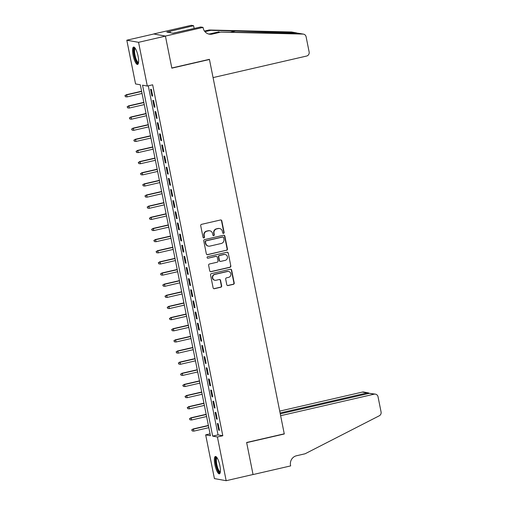 <?xml version="1.0" encoding="UTF-8"?>
<svg xmlns="http://www.w3.org/2000/svg" width="506" height="506" viewBox="0 0 506 506"><rect width="100%" height="100%" fill="white"/><g stroke="black" fill="none" stroke-linecap="round" stroke-linejoin="round"><path stroke-width="0.76" d="M223.544 233.38A0.784 0.753 100.2 0 0 224.133 232.444L221.805 220.825A1.12 1.075 100.2 0 0 220.534 219.977L201.546 224.348A1.12 1.075 100.2 0 0 200.705 225.682L203.026 237.301A0.784 0.753 100.2 0 0 203.918 237.902A0.784 0.753 100.2 0 0 204.506 236.966L204.209 235.461A3.586 3.441 100.2 0 1 206.884 231.185L208.466 230.818A3.586 3.441 100.2 0 1 212.539 233.538L212.843 235.043A0.784 0.753 100.2 0 0 213.734 235.638A0.784 0.753 100.2 0 0 214.316 234.702L214.019 233.203A3.586 3.441 100.2 0 1 216.695 228.921L218.276 228.56A3.586 3.441 100.2 0 1 222.355 231.28L222.653 232.785A0.784 0.753 100.2 0 0 223.544 233.38M223.095 233.342A0.784 0.753 100.2 0 0 223.81 232.387L221.489 220.768A1.12 1.075 100.2 0 0 220.793 219.946M203.475 237.858A0.784 0.753 100.2 0 0 204.19 236.909L203.886 235.404L204.209 235.461M213.285 235.6A0.784 0.753 100.2 0 0 214 234.645L213.703 233.146L214.019 233.203M214.917 464.717A8.912 2.328 77 0 1 215.392 456.475A8.912 2.328 77 0 1 219.87 465.609A8.912 2.328 77 0 1 219.395 473.85A8.912 2.328 77 0 1 214.917 464.717M133.103 55.306A8.912 2.328 77 0 1 133.584 47.064A8.912 2.328 77 0 1 138.062 56.191A8.912 2.328 77 0 1 137.581 64.433A8.912 2.328 77 0 1 133.103 55.306M226.789 284.707A1.12 1.075 100.2 0 0 228.067 285.555L233.392 284.328A1.12 1.075 100.2 0 0 234.227 282.993L231.653 270.09A1.12 1.075 100.2 0 0 230.375 269.236L211.388 273.613A1.12 1.075 100.2 0 0 210.553 274.948L213.127 287.851A1.12 1.075 100.2 0 0 214.405 288.705L220.837 287.218A1.12 1.075 100.2 0 0 221.672 285.884L220.572 280.362A1.12 1.075 100.2 0 0 219.3 279.508L216.106 280.248A2.998 2.878 100.2 0 1 212.64 277.396A2.998 2.878 100.2 0 1 214.936 274.397L227.441 271.513A2.998 2.878 100.2 0 1 230.907 274.366A2.998 2.878 100.2 0 1 228.611 277.364L226.524 277.845A1.12 1.075 100.2 0 0 225.689 279.185L226.789 284.707M203.045 27.406L165.424 36.071L171.8 67.994L209.421 59.328L213.07 77.595L306.579 56.058A3.428 3.289 100.2 0 0 309.141 51.973L306.098 36.767A3.428 3.289 100.2 0 0 302.999 34.085L220.844 32.106L212.248 34.085A8.001 7.672 -79.8 0 1 209.275 34.161A8.001 7.672 -79.8 0 1 203.165 28.02L203.045 27.406L200.743 26.995L172.932 33.194L166.803 32.093L193.596 25.711L191.293 25.3L153.672 33.965L165.437 36.128L171.831 68.158L209.452 59.493L284.252 433.819L246.631 442.484L253.032 474.508L226.163 480.7L214.411 478.594L205.676 434.863L210.439 435.717L140.314 84.793L135.551 83.939L126.816 40.208L138.562 42.321L147.303 86.045L142.54 85.191L212.659 436.121L217.422 436.975L226.163 480.7M165.437 36.128L138.562 42.321M148.283 85.818L218.035 434.882L222.798 435.736L152.673 84.806L147.303 86.045M222.798 435.736L217.422 436.975M226.599 250.318A1.12 1.075 100.2 0 0 227.434 248.984L224.854 236.081A1.12 1.075 100.2 0 0 223.582 235.227L204.595 239.604A1.12 1.075 100.2 0 0 203.754 240.938L206.334 253.841A1.12 1.075 100.2 0 0 207.605 254.695L226.283 250.261A1.12 1.075 100.2 0 0 227.118 248.927L224.537 236.024A1.12 1.075 100.2 0 0 223.835 235.201M228.257 253.082L230.831 265.985A1.12 1.075 100.2 0 1 229.996 267.326L211.008 271.697A1.12 1.075 100.2 0 1 209.731 270.849L208.63 265.327A1.12 1.075 100.2 0 1 209.465 263.987L217.169 262.216A1.12 1.075 100.2 0 0 218.004 260.881L217.27 257.212A1.12 1.075 100.2 0 0 215.999 256.365L207.979 258.212A0.784 0.753 100.2 0 1 207.074 257.465A0.784 0.753 100.2 0 1 207.675 256.681L226.979 252.235A1.12 1.075 100.2 0 1 228.257 253.082L230.831 265.985M152.711 96.089L151.376 89.41L150.579 89.265L151.914 95.95L152.711 96.089M154.937 107.234L153.603 100.549L152.806 100.403L154.14 107.089L154.937 107.234M157.164 118.372L155.829 111.687L155.032 111.548L156.367 118.233L157.164 118.372M159.39 129.517L158.055 122.831L157.258 122.686L158.593 129.372L159.39 129.517M161.616 140.655L160.282 133.97L159.485 133.831L160.819 140.51L161.616 140.655M163.843 151.794L162.508 145.108L161.711 144.969L163.046 151.655L163.843 151.794M166.069 162.938L164.728 156.253L163.938 156.107L165.272 162.793L166.069 162.938M168.296 174.077L166.955 167.391L166.164 167.252L167.499 173.931L168.296 174.077M170.522 185.215L169.181 178.529L168.39 178.39L169.725 185.076L170.522 185.215M172.742 196.36L171.407 189.674L170.617 189.529L171.951 196.214L172.742 196.36M174.968 207.498L173.634 200.812L172.843 200.673L174.178 207.352L174.968 207.498M177.195 218.636L175.86 211.957L175.07 211.812L176.404 218.497L177.195 218.636M179.421 229.781L178.087 223.095L177.296 222.95L178.631 229.635L179.421 229.781M181.648 240.919L180.313 234.234L179.522 234.095L180.857 240.78L181.648 240.919M183.874 252.058L182.54 245.378L181.749 245.233L183.083 251.918L183.874 252.058M186.1 263.202L184.766 256.517L183.975 256.371L185.31 263.057L186.1 263.202M188.327 274.341L186.992 267.655L186.195 267.516L187.536 274.201L188.327 274.341M190.553 285.479L189.219 278.8L188.422 278.654L189.763 285.34L190.553 285.479M192.78 296.624L191.445 289.938L190.648 289.793L191.989 296.478L192.78 296.624M195.006 307.762L193.671 301.076L192.875 300.937L194.215 307.623L195.006 307.762M197.232 318.906L195.898 312.221L195.101 312.075L196.436 318.761L197.232 318.906M199.459 330.045L198.124 323.359L197.327 323.22L198.662 329.899L199.459 330.045M201.685 341.183L200.351 334.498L199.554 334.358L200.888 341.044L201.685 341.183M203.912 352.328L202.577 345.642L201.78 345.497L203.115 352.182L203.912 352.328M206.138 363.466L204.803 356.781L204.007 356.641L205.341 363.321L206.138 363.466M208.364 374.604L207.03 367.919L206.233 367.78L207.568 374.465L208.364 374.604M210.591 385.749L209.256 379.064L208.459 378.918L209.794 385.604L210.591 385.749M212.817 396.887L211.476 390.202L210.686 390.063L212.02 396.742L212.817 396.887M215.044 408.026L213.703 401.347L212.912 401.201L214.247 407.887L215.044 408.026M217.27 419.17L215.929 412.485L215.139 412.339L216.473 419.025L217.27 419.17M217.365 423.484L218.7 430.17L219.49 430.309L218.156 423.623L217.365 423.484M209.452 59.493L209.029 59.417M153.685 34.022L126.816 40.208M210.066 433.851L205.676 434.863M218.035 434.882L212.659 436.121M151.914 95.95L152.648 95.779M154.14 107.089L154.874 106.924M156.367 118.233L157.1 118.062M158.593 129.372L159.327 129.201M160.819 140.51L161.553 140.345M163.046 151.655L163.78 151.484M165.272 162.793L166.006 162.622M167.499 173.931L168.232 173.767M169.725 185.076L170.459 184.905M171.951 196.214L172.685 196.043M174.178 207.352L174.912 207.188M176.404 218.497L177.138 218.326M178.631 229.635L179.364 229.471M180.857 240.78L181.584 240.609M183.083 251.918L183.811 251.748M185.31 263.057L186.037 262.892M187.536 274.201L188.264 274.031M189.763 285.34L190.49 285.169M191.989 296.478L192.716 296.314M194.215 307.623L194.943 307.452M196.436 318.761L197.169 318.59M198.662 329.899L199.396 329.735M200.888 341.044L201.622 340.873M203.115 352.182L203.848 352.012M205.341 363.321L206.075 363.156M207.568 374.465L208.301 374.295M209.794 385.604L210.528 385.433M212.02 396.742L212.754 396.577M214.247 407.887L214.98 407.716M216.473 419.025L217.207 418.86M218.7 430.17L219.433 429.999M219.61 228.522L219.294 228.465A3.586 3.441 100.2 0 0 217.959 228.503L218.276 228.56M213.703 233.146A3.586 3.441 100.2 0 1 216.378 228.864L217.959 228.503M209.8 230.787L209.484 230.73A3.586 3.441 100.2 0 0 208.149 230.761L208.466 230.818M203.886 235.404A3.586 3.441 100.2 0 1 206.568 231.128L208.149 230.761M207.036 254.663A1.12 1.075 100.2 0 0 207.289 254.638L226.283 250.261M223.62 237.624A0.784 0.753 100.2 0 0 222.729 237.029L206.056 240.869A0.784 0.753 100.2 0 0 205.474 241.805L205.79 243.386A3.586 3.441 100.2 0 0 209.863 246.112L221.261 243.487A3.586 3.441 100.2 0 0 223.937 239.205L223.62 237.624M223.019 237.023L222.703 236.96A0.784 0.753 100.2 0 0 222.412 236.972L222.729 237.029M208.529 246.144L208.213 246.087A3.586 3.441 100.2 0 1 205.474 243.329L205.158 241.748A0.784 0.753 100.2 0 1 205.74 240.812L222.412 236.972M210.433 271.665A1.12 1.075 100.2 0 0 210.686 271.64L229.68 267.269A1.12 1.075 100.2 0 0 230.515 265.928M216.416 256.352L216.1 256.295A1.12 1.075 100.2 0 0 215.682 256.308L207.979 258.212M225.157 260.375A2.998 2.878 100.2 0 0 225.107 254.493A2.998 2.878 100.2 0 0 223.987 254.524L219.585 255.536A1.12 1.075 100.2 0 0 218.75 256.877L219.477 260.539A1.12 1.075 100.2 0 0 220.755 261.387L225.157 260.375M225.107 254.493L224.784 254.436A2.998 2.878 100.2 0 0 223.671 254.467L223.987 254.524M220.338 261.4L220.021 261.343A1.12 1.075 100.2 0 1 219.161 260.482L218.428 256.82A1.12 1.075 100.2 0 1 219.269 255.479L223.671 254.467M227.934 253.025A1.12 1.075 100.2 0 0 227.238 252.209M228.554 271.488L228.238 271.431A2.998 2.878 100.2 0 0 227.124 271.456L227.441 271.513M214.993 280.273L214.677 280.216A2.998 2.878 100.2 0 1 214.62 274.341L227.124 271.456M213.829 288.673A1.12 1.075 100.2 0 0 214.089 288.648L220.521 287.161A1.12 1.075 100.2 0 0 221.356 285.827L220.255 280.305A1.12 1.075 100.2 0 0 219.553 279.483M227.491 285.523A1.12 1.075 100.2 0 0 227.751 285.498L233.076 284.271A1.12 1.075 100.2 0 0 233.911 282.936L231.337 270.033A1.12 1.075 100.2 0 0 230.635 269.211M124.925 95.583L125.463 96.754L124.925 95.583L126.677 94.894L127.076 96.899L142.047 93.452M125.241 95.64L126.677 94.894L141.642 91.447M126.108 94.793L141.598 91.225M127.076 96.899L125.463 96.754M138.473 62.889A7.71 2.018 77 0 1 135.336 58.974A7.71 2.018 77 0 1 133.831 51.289A7.71 2.018 77 0 1 135.058 48.064M135.336 48.475A7.141 1.866 -103 0 0 135.956 58.601A7.141 1.866 -103 0 0 138.543 62.39M134.096 47.14A8.855 2.315 -103 0 0 135.172 59.487A8.855 2.315 -103 0 0 138.011 64.135M220.281 472.307A7.71 2.018 77 0 1 217.15 468.392A7.71 2.018 77 0 1 215.638 460.707A7.71 2.018 77 0 1 216.865 457.475M217.15 457.892A7.141 1.866 -103 0 0 217.763 468.012A7.141 1.866 -103 0 0 220.35 471.807M215.904 456.557A8.855 2.315 -103 0 0 216.985 468.898A8.855 2.315 -103 0 0 219.819 473.553M297.971 33.257L295.896 32.814L210.838 30.309L204.936 31.669M210.838 30.309L209.098 29.999L204.462 31.062M220.844 32.106L298.35 33.251L303.48 34.136M208.415 33.953A8.001 7.672 -79.8 0 0 210.509 33.775L219.104 31.796M295.896 32.814L291.247 31.979L209.098 29.999M165.424 36.071L153.672 33.965M194.152 28.513L193.596 25.711M291.247 31.979A3.428 3.289 -79.8 0 1 291.734 32.023L296.427 32.871M170.301 32.719L170.029 31.353M369.399 393.32L375.42 394.142A3.428 3.289 100.2 0 1 378.039 396.774L381.075 411.979A3.428 3.289 100.2 0 1 379.272 415.793L305.105 453.774L296.503 455.754A8.001 7.672 100.2 0 0 290.539 465.286L290.659 465.899L253.044 474.565L246.662 442.649L284.283 433.984L280.634 415.711L374.143 394.174L369.399 393.32L280.261 413.851M283.86 433.908L284.283 433.984M280.084 412.972L367.141 392.915L362.397 392.068A3.428 3.289 -79.8 0 1 363.669 392.036L368.343 392.871L367.141 392.915L367.318 393.801M279.71 411.112L362.397 392.068M375.42 394.142A3.428 3.289 100.2 0 0 374.143 394.174M369.355 393.333L368.343 392.871M127.151 106.722L127.689 107.892L127.151 106.722L128.904 106.039L129.302 108.044L144.273 104.597M127.468 106.779L128.904 106.039L143.868 102.591M128.334 105.931L143.824 102.364M129.302 108.044L127.689 107.892M129.378 117.866L129.915 119.036L129.378 117.866L131.13 117.177L131.528 119.182L146.5 115.735M129.694 117.923L131.13 117.177L146.095 113.73M130.561 117.076L146.051 113.502M131.528 119.182L129.915 119.036M131.604 129.005L132.142 130.175L131.604 129.005L133.356 128.315L133.755 130.32L148.726 126.873M131.921 129.062L133.356 128.315L148.321 124.868M132.787 128.214L148.277 124.647M133.755 130.32L132.142 130.175M133.831 140.143L134.368 141.313L133.831 140.143L135.583 139.46L135.981 141.465L150.952 138.018M134.147 140.2L135.583 139.46L150.548 136.013M135.013 139.352L150.503 135.785M135.981 141.465L134.368 141.313M136.057 151.288L136.595 152.458L136.057 151.288L137.809 150.598L138.208 152.603L153.179 149.156M136.373 151.345L137.809 150.598L152.774 147.151M137.24 150.497L152.73 146.93M138.208 152.603L136.595 152.458M138.283 162.426L138.821 163.596L138.283 162.426L140.035 161.737L140.434 163.742L155.405 160.294M138.6 162.483L140.035 161.737L155 158.289M139.46 161.635L154.956 158.068M140.434 163.742L138.821 163.596M140.51 173.564L141.047 174.741L140.51 173.564L142.262 172.881L142.66 174.886L157.625 171.439M140.826 173.621L142.262 172.881L157.227 169.434M141.686 172.774L157.183 169.206M142.66 174.886L141.047 174.741M142.736 184.709L143.274 185.879L142.736 184.709L144.488 184.02L144.887 186.025L159.852 182.577M143.053 184.766L144.488 184.02L159.453 180.572M143.913 183.918L159.409 180.351M144.887 186.025L143.274 185.879M144.963 195.847L145.5 197.017L144.963 195.847L146.715 195.158L147.113 197.163L162.078 193.716M145.279 195.904L146.715 195.158L161.68 191.711M146.139 195.057L161.635 191.489M147.113 197.163L145.5 197.017M147.189 206.986L147.727 208.162L147.189 206.986L148.941 206.303L149.34 208.308L164.305 204.86M147.505 207.043L148.941 206.303L163.906 202.855M148.366 206.201L163.862 202.628M149.34 208.308L147.727 208.162M149.409 218.13L149.953 219.3L149.409 218.13L151.167 217.441L151.566 219.446L166.531 215.999M149.732 218.187L151.167 217.441L166.132 213.994M150.592 217.34L166.088 213.772M151.566 219.446L149.953 219.3M151.636 229.269L152.179 230.439L151.636 229.269L153.394 228.579L153.792 230.584L168.757 227.137M151.958 229.326L153.394 228.579L168.359 225.132M152.818 228.478L168.315 224.911M153.792 230.584L152.179 230.439M153.862 240.413L154.406 241.583L153.862 240.413L155.62 239.724L156.019 241.729L170.984 238.282M154.185 240.47L155.62 239.724L170.585 236.277M155.045 239.623L170.541 236.049M156.019 241.729L154.406 241.583M156.088 251.552L156.632 252.722L156.088 251.552L157.84 250.862L158.245 252.867L173.21 249.42M156.411 251.608L157.84 250.862L172.812 247.415M157.271 250.761L172.767 247.194M158.245 252.867L156.632 252.722M158.315 262.69L158.859 263.86L158.315 262.69L160.067 262L160.472 264.012L175.437 260.558M158.637 262.747L160.067 262L175.038 258.553M159.498 261.899L174.994 258.332M160.472 264.012L158.859 263.86M160.541 273.835L161.085 275.005L160.541 273.835L162.293 273.145L162.698 275.15L177.663 271.703M160.857 273.891L162.293 273.145L177.264 269.698M161.724 273.044L177.22 269.47M162.698 275.15L161.085 275.005M162.768 284.973L163.311 286.143L162.768 284.973L164.52 284.283L164.924 286.288L179.889 282.841M163.084 285.03L164.52 284.283L179.491 280.836M163.95 284.182L179.447 280.615M164.924 286.288L163.311 286.143M164.994 296.111L165.538 297.281L164.994 296.111L166.746 295.428L167.151 297.433L182.116 293.986M165.31 296.168L166.746 295.428L181.717 291.981M166.177 295.321L181.673 291.753M167.151 297.433L165.538 297.281M167.22 307.256L167.764 308.426L167.22 307.256L168.972 306.566L169.377 308.571L184.342 305.124M167.537 307.313L168.972 306.566L183.944 303.119M168.403 306.465L183.893 302.892M169.377 308.571L167.764 308.426M169.447 318.394L169.984 319.564L169.447 318.394L171.199 317.705L171.604 319.71L186.569 316.263M169.763 318.451L171.199 317.705L186.17 314.258M170.63 317.604L186.119 314.036M171.604 319.71L169.984 319.564M171.673 329.532L172.211 330.703L171.673 329.532L173.425 328.849L173.824 330.854L188.795 327.407M171.989 329.589L173.425 328.849L188.39 325.402M172.856 328.742L188.346 325.175M173.824 330.854L172.211 330.703M173.9 340.677L174.437 341.847L173.9 340.677L175.652 339.988L176.05 341.993L191.021 338.546M174.216 340.734L175.652 339.988L190.617 336.541M175.082 339.887L190.572 336.319M176.05 341.993L174.437 341.847M176.126 351.815L176.664 352.986L176.126 351.815L177.878 351.126L178.276 353.131L193.248 349.684M176.442 351.872L177.878 351.126L192.843 347.679M177.309 351.025L192.799 347.458M178.276 353.131L176.664 352.986M178.352 362.954L178.89 364.13L178.352 362.954L180.104 362.271L180.503 364.276L195.474 360.829M178.669 363.011L180.104 362.271L195.069 358.824M179.535 362.163L195.025 358.596M180.503 364.276L178.89 364.13M180.579 374.098L181.116 375.269L180.579 374.098L182.331 373.409L182.729 375.414L197.701 371.967M180.895 374.155L182.331 373.409L197.296 369.962M181.762 373.308L197.251 369.741M182.729 375.414L181.116 375.269M182.805 385.237L183.343 386.407L182.805 385.237L184.557 384.547L184.956 386.552L199.927 383.105M183.121 385.294L184.557 384.547L199.522 381.1M183.988 384.446L199.478 380.879M184.956 386.552L183.343 386.407M185.032 396.375L185.569 397.552L185.032 396.375L186.784 395.692L187.182 397.697L202.153 394.25M185.348 396.432L186.784 395.692L201.749 392.245M186.208 395.584L201.704 392.017M187.182 397.697L185.569 397.552M187.258 407.52L187.796 408.69L187.258 407.52L189.01 406.83L189.408 408.835L204.373 405.388M187.574 407.577L189.01 406.83L203.975 403.383M188.434 406.729L203.931 403.162M189.408 408.835L187.796 408.69M189.484 418.658L190.022 419.828L189.484 418.658L191.236 417.969L191.635 419.974L206.6 416.527M189.801 418.715L191.236 417.969L206.201 414.522M190.661 417.867L206.157 414.3M191.635 419.974L190.022 419.828M191.711 429.803L192.248 430.973L191.711 429.803L193.463 429.113L193.861 431.118L208.826 427.671M192.027 429.86L193.463 429.113L208.428 425.666M192.887 429.012L208.383 425.438M193.861 431.118L192.248 430.973M223.81 232.387L224.133 232.444M204.19 236.909L204.506 236.966M214 234.645L214.316 234.702M216.378 228.864L216.695 228.921M206.568 231.128L206.884 231.185M221.489 220.768L221.805 220.825M207.289 254.638L207.605 254.695M224.537 236.024L224.854 236.081M227.118 248.927L227.434 248.984M205.74 240.812L206.056 240.869M205.158 241.748L205.474 241.805M205.474 243.329L205.79 243.386M229.68 267.269L229.996 267.326M210.686 271.64L211.008 271.697M215.682 256.308L215.999 256.365M219.269 255.479L219.585 255.536M218.428 256.82L218.75 256.877M219.161 260.482L219.477 260.539M214.62 274.341L214.936 274.397M220.255 280.305L220.572 280.362M221.356 285.827L221.672 285.884M220.521 287.161L220.837 287.218M214.089 288.648L214.405 288.705M231.337 270.033L231.653 270.09M233.911 282.936L234.227 282.993M233.076 284.271L233.392 284.328M227.751 285.498L228.067 285.555M210.509 33.775L212.248 34.085M302.999 34.085L298.35 33.251M236.024 30.917L230.97 32.08"/></g></svg>
